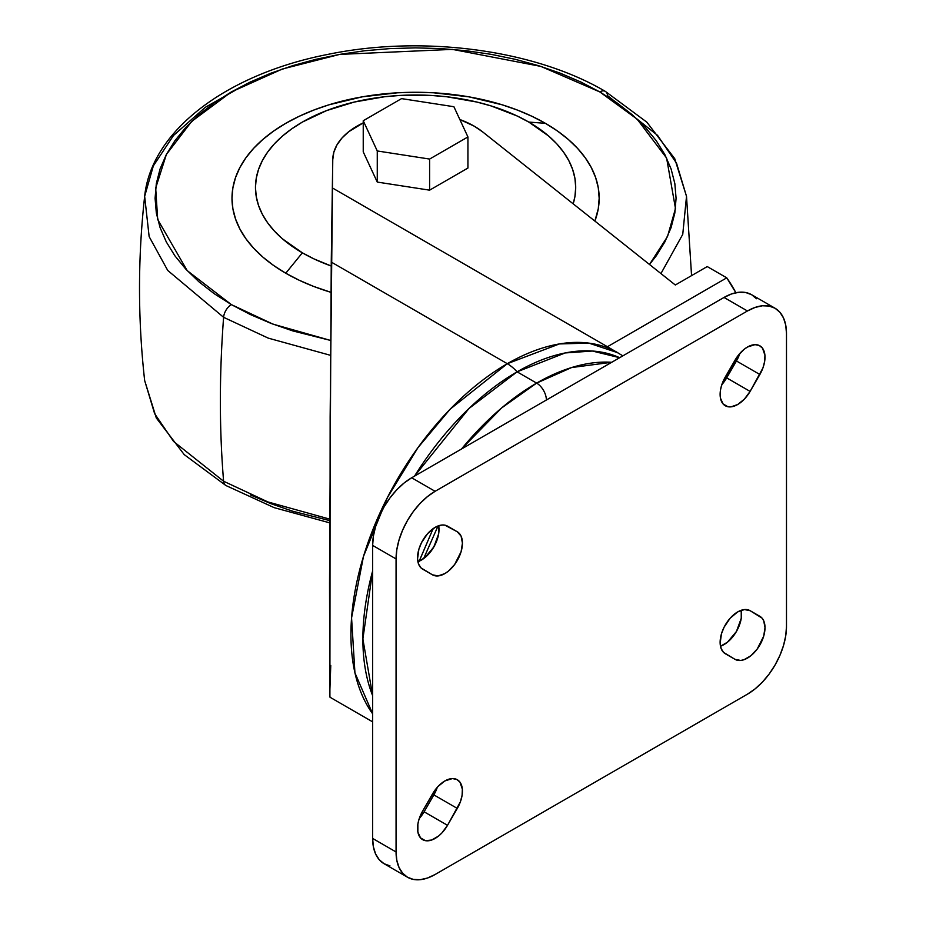 <?xml version="1.0" encoding="UTF-8"?>
<svg xmlns="http://www.w3.org/2000/svg" width="926" height="926" viewBox="0 0 926 926"><rect width="100%" height="100%" fill="white"/><g stroke="black" fill="none" stroke-linecap="round" stroke-linejoin="round"><path stroke-width="1.39" d="M545.402 123.32L528.804 122.082A160.117 92.45 180 0 1 573.171 203.824L574.93 196.509L575.706 187.446L574.93 178.394L572.627 169.412L568.807 160.615L563.517 152.072L556.804 143.866L548.724 136.087L528.804 122.082L517.159 115.993L491.069 105.923L476.855 102.045L446.818 96.779L431.285 95.447L399.893 95.447L384.348 96.779L354.311 102.045L326.623 110.588L302.362 122.082L291.806 128.807L282.442 136.087L274.374 143.866L267.649 152.072L262.359 160.615L258.539 169.412L256.236 178.394L255.46 187.446L256.236 196.509L258.539 205.491L262.359 214.288L267.649 222.83L274.374 231.025L282.442 238.815L302.362 252.821L285.764 273.216A183.591 105.992 0 0 0 330.976 292.338L313.59 286.4L299.121 280.208L285.764 273.216L302.362 252.821L314.007 258.91L331.219 266.017A160.117 92.45 180 0 1 302.362 252.821A160.117 92.45 180 0 1 302.362 122.082A160.117 92.45 180 0 1 528.804 122.082L545.402 123.32A183.591 105.992 0 0 0 285.764 123.32A183.591 105.992 0 0 0 285.764 273.216L273.668 265.507L262.938 257.162L253.678 248.237L245.969 238.827L239.903 229.035L235.528 218.953L232.877 208.663L231.998 198.268L232.877 187.885L235.528 177.595L239.903 167.502L245.969 157.709L253.678 148.299L262.938 139.386L273.668 131.029L285.764 123.32L299.121 116.34L313.59 110.136L329.043 104.788L362.286 96.836L397.59 92.785L415.589 92.276L433.576 92.785L468.88 96.836L502.123 104.788L517.576 110.136L532.056 116.34L545.402 123.32L557.498 131.029L568.228 139.386L577.5 148.299L585.197 157.709L591.263 167.502L595.649 177.595L598.289 187.885L599.168 198.268L598.289 208.663L594.874 221.071A183.591 105.992 0 0 0 545.402 123.32M329.691 519.104L267.915 501.938L223.606 481.242A11.043 6.378 120 0 0 225.875 485.502A11.043 6.378 -60 0 1 223.606 481.242L267.915 501.938L329.691 519.104M686.513 196.347L674.741 158.67L646.857 122.174L605.315 91.373A11.043 6.378 120 0 0 599.793 91.917A11.043 6.378 -60 0 1 605.303 91.361A11.043 6.378 -60 0 1 607.56 95.633L657.529 135.346L676.524 163.173L686.513 196.347L682.751 234.359L660.944 273.575L682.751 234.359L686.513 196.347L691.56 275.624M330.501 355.318L268.216 338.117L223.606 317.305A1104.29 637.563 120 0 0 223.606 481.242A1104.29 637.563 -60 0 1 223.606 317.305L268.216 338.117L330.501 355.318M599.793 91.917L637.157 119.176L666.616 158.08L675.482 208.535L667.53 236.5L649.496 264.477L656.256 255.831L664.868 241.929L671.084 227.611L674.834 213.015L676.084 198.268L674.834 183.533L671.084 168.926L664.868 154.607L656.256 140.717L645.329 127.371L632.18 114.708L616.959 102.855L599.793 91.917L580.845 82.009L560.311 73.212L538.388 65.63L515.273 59.322L491.208 54.345L466.403 50.756L441.123 48.592L415.589 47.874L390.054 48.592L364.763 50.756L339.969 54.345L315.893 59.322L292.778 65.63L270.855 73.212L250.321 82.009L231.384 91.917L214.207 102.855L198.986 114.708L185.837 127.371L174.91 140.717L166.298 154.607L160.082 168.926L156.332 183.533L155.082 198.268L156.332 213.015L160.082 227.611L166.298 241.929L174.91 255.831L185.837 269.165L198.986 281.828L214.207 293.681L231.384 304.619A11.043 6.378 120 0 0 223.606 317.305A11.043 6.378 -60 0 1 231.384 304.619L187.168 270.589L157.698 219.543L155.684 188.071L166.367 154.48L191.705 121.375L231.384 91.917L282.395 69.01L339.738 54.391L452.42 49.379L540.842 66.394L599.793 91.917M330.605 340.444L272.95 324.123L231.384 304.619L250.321 314.527L270.855 323.324L292.778 330.906L330.605 340.444M546.375 400.009A13.809 7.975 -120 0 0 536.617 383.109L501.603 407.972L461.518 449.006A218.096 125.924 -60 0 1 536.617 383.109L517.09 371.835A218.096 125.924 120 0 0 414.535 476.126L469.007 408.482L517.09 371.835A33.128 19.122 -120 0 0 507.298 363.698L450.163 409.176L418.02 447.571L387.427 497.528L363.467 556.468L351.567 617.885L354.936 672.843L372.634 713.772A221.129 127.672 -60 0 1 371.511 533.121A221.129 127.672 -60 0 1 507.298 363.698L331.253 262.058L329.529 583.484L329.795 692.208L330.767 665.481M372.634 695.658L362.876 638.952L372.634 570.972A218.096 125.924 120 0 0 372.634 695.658M419.177 561.191L433.136 528.63L418.98 561.735M438.044 525.956L423.622 558.633L438.044 525.956M735.024 360.156A24.852 14.341 -60 0 1 747.444 347.042L754.956 344.646L759.251 345.479L762.515 348.199L764.934 355.248L764.679 361.337L762.943 367.946L750.106 391.409L744.411 399.094L737.686 404.523L730.961 406.861L727.929 406.734L723.079 403.933L720.451 398.134L720.451 390.228L721.458 385.841L725.266 377.056L737.686 356.093L744.018 349.403L747.444 347.042A24.852 14.341 -60 0 1 759.864 345.815A24.852 14.341 -60 0 1 759.864 374.498L736.448 360.978L721.829 384.649A24.852 14.341 120 0 0 726.678 377.877L750.106 391.409A24.852 14.341 -60 0 1 725.266 405.75A24.852 14.341 -60 0 1 725.266 377.056L735.024 360.156M422.684 569.177A24.852 14.341 -60 0 1 418.876 549.268A24.852 14.341 -60 0 1 435.104 527.369L441.829 525.03L444.862 525.146L457.294 531.779L461.102 536.154L462.433 543.145L461.102 551.688L454.631 564.524L448.288 571.215L444.862 573.576L438.137 575.914L432.442 574.815L420.994 567.893L418.564 564.038L417.557 558.783L418.876 549.268L421.527 542.624L427.592 533.654L435.104 527.369A24.852 14.341 -60 0 1 447.524 526.142L457.294 531.779A24.852 14.341 -60 0 1 457.294 560.462A24.852 14.341 -60 0 1 432.442 574.815L422.684 569.177M725.266 653.71A24.852 14.341 -60 0 1 721.458 633.801A24.852 14.341 -60 0 1 737.686 611.901L744.411 609.563L750.106 610.674L762.052 618.117L763.684 620.686L765.015 627.678L763.684 636.22L757.202 649.057L750.87 655.747L744.018 659.706L740.719 660.446L735.024 659.347L723.576 652.425L721.146 648.57L720.139 643.315L721.458 633.801L724.109 627.157L730.174 618.186L737.686 611.901A24.852 14.341 -60 0 1 750.106 610.674L759.864 616.311A24.852 14.341 -60 0 1 759.864 644.994A24.852 14.341 -60 0 1 735.024 659.347L725.266 653.71M432.442 794.068A24.852 14.341 -60 0 1 444.862 780.954L452.374 778.569L456.668 779.403L459.933 782.111L462.352 789.16L462.097 795.26L460.361 801.858L447.524 825.321L441.829 833.018L438.53 836.074L431.678 840.032L425.347 840.658L420.497 837.856L417.869 832.057L417.869 824.14L418.876 819.765L422.684 810.979L435.104 790.017L438.137 786.382L444.862 780.954A24.852 14.341 -60 0 1 457.294 779.727A24.852 14.341 -60 0 1 457.294 808.421L433.866 794.89L424.108 811.801L419.246 818.561A24.852 14.341 120 0 0 424.108 811.801L433.866 794.89A24.852 14.341 120 0 0 437.292 787.308L433.866 794.89L457.294 808.421L447.524 825.321L424.108 811.801L447.524 825.321A24.852 14.341 -60 0 1 422.684 839.674A24.852 14.341 -60 0 1 422.684 810.979L432.442 794.068M431.308 550.866L435.984 542.763A44.17 25.5 120 0 1 431.296 550.866M726.76 277.835L707.232 266.572L675.32 285L482.585 131.839L474.17 126.144L459.852 119.535A82.819 47.816 180 0 1 482.585 131.839L675.32 285L707.232 266.572L726.76 277.835L735.869 292.732A311.993 180.13 -60 0 0 726.76 277.835L607.433 346.729L332.492 187.99L607.433 346.729L726.76 277.835M372.634 721.852L330.015 697.243L329.899 695.947L330.142 416.943L332.758 159.677A82.819 47.816 180 0 1 363.235 122.892L348.789 131.677L341.96 138.043L336.948 144.954L333.846 152.223L332.758 159.677L331.253 262.058L507.298 363.698A221.129 127.672 -60 0 1 617.862 352.748L588.867 343.118L559.42 343.928L507.298 363.698A33.128 19.122 60 0 1 517.09 371.835L536.617 383.109A13.809 7.975 60 0 1 546.375 399.87M377.264 182.075L363.235 151.852L363.235 120.739L363.235 151.852L377.264 182.075L377.264 150.961L377.264 182.075L429.606 190.166L377.264 182.075M467.931 168.046L429.606 190.166L429.606 159.064L429.606 190.166L467.931 168.046L467.931 136.944L467.931 168.046M756.484 298.739L751.623 294.711A55.213 31.878 120 0 0 724.016 297.454L747.444 310.974L724.016 297.454L411.676 477.781L435.104 491.301L411.676 477.781A55.213 31.878 120 0 0 372.634 545.402L396.062 558.922L372.634 545.402L372.634 838.435L396.062 851.966L396.062 558.922A55.213 31.878 -60 0 1 435.104 491.301L747.444 310.974A55.213 31.878 -60 0 1 775.05 308.242A55.213 31.878 -60 0 1 786.487 333.51L786.487 626.555A55.213 31.878 -60 0 1 747.444 694.176L435.104 874.503A55.213 31.878 -60 0 1 407.498 877.235A55.213 31.878 -60 0 1 396.062 851.966L372.634 838.435A55.213 31.878 120 0 0 384.07 863.715L389.985 865.903M775.05 308.242L751.623 294.711L745.708 292.523L738.96 292.257L731.633 293.912L724.016 297.454L411.676 477.781L404.06 483.036L396.733 489.831L389.985 497.899L384.07 506.916L379.22 516.558L375.609 526.431L373.386 536.177L372.634 545.402L372.634 838.435L373.386 846.804L375.609 853.98L379.22 859.687L384.07 863.715L407.498 877.235L413.413 879.434L420.161 879.7L427.488 878.033L435.104 874.503L747.444 694.176L755.06 688.909L762.387 682.115L769.136 674.059L775.05 665.03L779.912 655.4L783.512 645.526L785.734 635.78L786.487 626.555L786.487 333.51L785.734 325.153L783.512 317.977L779.912 312.27L775.05 308.242L769.136 306.043L762.387 305.777L755.06 307.444L747.444 310.974L435.104 491.301L427.488 496.567L420.161 503.362L413.413 511.418L407.498 520.447L402.648 530.077L399.037 539.962L396.814 549.697L396.062 558.922L396.062 851.966L396.814 860.323L399.037 867.5L402.648 873.206L407.498 877.235M741.228 610.269L741.251 618.313L736.448 631.474L727.454 642.216L720.474 646.221A24.852 14.341 120 0 0 741.228 610.269M438.646 525.736L438.669 533.781L433.866 546.942L424.872 557.683L417.892 561.677A24.852 14.341 120 0 0 438.646 525.736M739.874 353.396L736.448 360.978A24.852 14.341 120 0 0 739.874 353.396M750.072 610.651L759.864 616.311L750.072 610.651M750.106 391.409L726.678 377.877L736.448 360.978L759.864 374.498L750.106 391.409M611.716 362.286L571.631 367.541L536.617 383.109A218.096 125.924 -60 0 1 611.716 362.286M619.656 357.702A218.096 125.924 120 0 0 517.09 371.835L565.184 352.945L592.385 351.035L619.656 357.702M622.874 355.85L608.139 347.134A221.129 127.672 120 0 0 607.433 346.729M726.412 378.352L723.773 379.868L726.412 378.352M401.56 98.619L363.235 120.739L377.264 150.961L429.606 159.064L467.931 136.944L453.902 106.722L401.56 98.619L363.235 120.739L377.264 150.961L429.606 159.064L467.931 136.944L453.902 106.722L401.56 98.619M247.404 83.409L205.364 107.277L173.509 135.485L153.334 165.904L144.653 196.347L149.144 236.605L167.733 270.45L223.606 317.305L167.733 270.45L149.144 236.605L144.653 196.347C137.8 257.741 137.8 319.134 144.653 380.517L154.642 413.702L173.637 441.517L223.606 481.242L173.637 441.517L154.642 413.702L144.653 380.517L156.32 417.996L184.216 454.608L225.863 485.502L274.212 507.668L329.679 522.831M329.691 520.586L292.778 511.245L270.855 503.651L250.321 494.866M605.315 91.373C534.036 49.425 422.082 34.771 327.376 54.495C227.368 74.068 151.32 130.288 144.653 196.347"/></g></svg>
